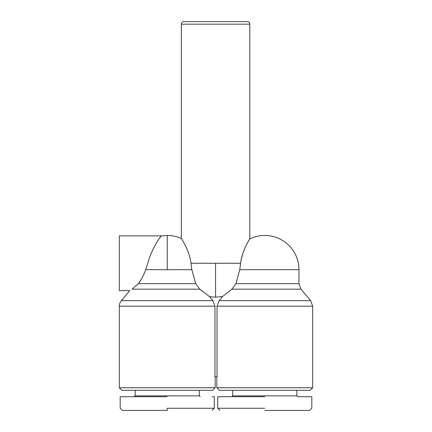 <?xml version="1.0" encoding="UTF-8"?>
<svg xmlns="http://www.w3.org/2000/svg" width="432" height="432" viewBox="0 0 432 432"><rect width="100%" height="100%" fill="white"/><g stroke="black" fill="none" stroke-linecap="round" stroke-linejoin="round"><path stroke-width="0.65" d="M140.719 280.049L138.294 283.667C141.161 280.017 143.64 275.351 145.73 269.681L147.739 263.261C151.821 248.67 160.391 235.856 161.849 235.888C160.38 235.856 151.799 248.724 147.739 263.261L145.73 269.681L191.83 269.681L195.712 283.667L199.816 289.175L209.569 296.676L212.933 300.656L214.952 306.164L214.952 376.612L217.048 376.612L217.048 306.164L312.665 306.164L312.665 387.731L216.853 387.731L216.853 376.612M264.762 235.462A34.22 34.22 0 0 1 298.976 269.681L239.749 269.681L240.586 263.261C241.904 250.927 249.718 238.982 249.788 238.912A34.22 34.22 0 0 1 264.762 235.462M181.354 24.165A2.565 2.565 0 0 1 183.919 21.6L247.223 21.6A2.565 2.565 0 0 1 249.788 24.165L181.354 24.165L181.354 238.507C176.861 236.488 172.152 235.472 167.243 235.462L167.238 269.681M217.048 306.164L219.067 300.656L222.599 296.476L215.573 297.211L209.569 296.676L212.933 300.656L121.343 300.656A8.554 8.554 0 0 0 119.335 306.164L214.952 306.164M222.599 296.476L231.903 289.175L235.937 283.667L298.976 283.667L298.976 269.681M190.982 263.261L191.83 269.681L190.982 263.261C189.605 250.679 181.44 238.61 181.354 238.507C181.359 238.491 189.589 250.603 190.982 263.261L240.586 263.261L239.749 269.681L235.937 283.667M264.762 410.4L309.668 410.4L264.762 410.4M264.762 408.262L217.712 408.262L264.762 408.262M167.238 410.4L122.332 410.4L167.238 410.4L167.238 408.262L214.288 408.262L167.238 408.262M248.53 240.997L247.304 243.184M242.59 254.232L241.234 259.421M167.238 235.462L161.849 235.888L119.335 235.888L119.335 290.639L129.778 290.639L121.343 300.656M231.903 289.175L300.991 289.175L310.657 300.656L312.665 306.164M215.147 387.731L212.576 390.296L121.9 390.296L119.335 387.731L215.147 387.731L215.147 376.612M119.335 387.731L119.335 306.164M216.853 387.731L219.424 390.296L310.1 390.296L312.665 387.731M232.681 390.296L232.681 395.858L296.838 395.858L297.697 396.711L311.812 396.711L311.812 408.262L309.674 410.4M296.838 390.296L296.838 395.858M135.162 390.296L135.162 395.858L199.319 395.858L200.173 396.711M232.681 395.858L231.827 396.711L217.712 396.711L217.712 408.262L219.85 410.4M135.162 395.858L134.303 396.711M188.881 254.065L187.342 249.863M181.699 239.047L181.354 238.507M202.846 291.676L199.816 289.175L132.1 289.175C129.044 291.098 129.044 291.098 132.1 289.175L138.294 283.667L132.1 289.175M264.762 396.711L217.712 396.711L264.762 396.711M167.238 396.711L120.188 396.711L167.238 396.711M212.15 410.4L214.288 408.262L214.288 396.711L212.215 396.711M215.573 263.261L215.573 297.211M219.067 300.656L310.657 300.656M138.294 283.667L195.712 283.667M249.788 24.165L249.788 238.912M300.991 289.175L298.976 283.667M199.319 390.296L199.319 395.858M122.326 410.4L120.188 408.262L120.188 396.711"/></g></svg>
